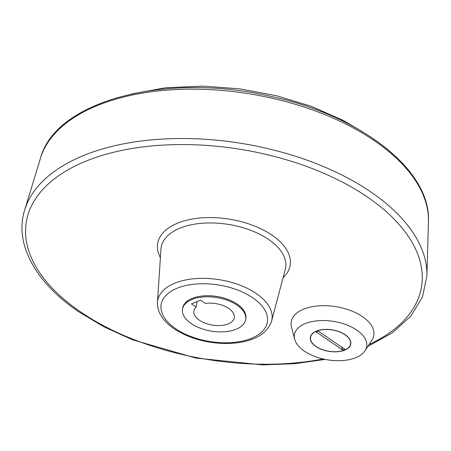 <?xml version="1.0" encoding="UTF-8"?>
<svg xmlns="http://www.w3.org/2000/svg" width="451" height="451" viewBox="0 0 451 451"><rect width="100%" height="100%" fill="white"/><g stroke="black" fill="none" stroke-linecap="round" stroke-linejoin="round"><path stroke-width="0.68" d="M341.537 347.005L342.845 350.128L316.219 331.93L318.271 331.107L344.897 349.305L342.845 350.128M313.806 344.66A20.481 10.88 9.3 0 1 313.733 344.598A20.481 10.88 9.3 0 1 310.356 337.218M350.788 343.842A20.481 10.88 9.3 0 1 345.235 349.756A20.481 10.88 9.3 0 1 345.145 349.796M316.033 346.43A20.278 10.773 9.3 0 1 313.873 344.727A20.278 10.773 9.3 0 1 318.197 330.6A20.278 10.773 9.3 0 1 345.466 335.07A20.278 10.773 9.3 0 1 345.06 349.835A20.278 10.773 9.3 0 1 316.033 346.43M294.661 339.237L291.509 327.048A41.836 22.217 9.3 0 1 336.113 306.697A41.836 22.217 9.3 0 1 371.895 340.212L365.022 350.76A36.616 19.449 9.3 0 1 304.329 351.115A36.616 19.449 9.3 0 1 294.661 339.237A36.616 19.449 9.3 0 1 333.701 321.422A36.616 19.449 9.3 0 1 365.022 350.76M315.886 346.492A20.481 10.88 9.3 0 1 310.344 337.309A20.481 10.88 9.3 0 1 332.319 329.878A20.481 10.88 9.3 0 1 350.771 343.927A20.481 10.88 9.3 0 1 337.286 351.763A20.481 10.88 9.3 0 1 315.886 346.492M182.508 309.172L182.683 308.101A32.004 17.003 9.3 0 1 217.016 296.499A32.004 17.003 9.3 0 1 245.857 318.445L245.682 319.517A32.004 17.003 9.3 0 1 224.604 331.761A32.004 17.003 9.3 0 1 191.168 323.519A32.004 17.003 9.3 0 1 182.508 309.172A32.004 17.003 9.3 0 1 216.841 297.564A32.004 17.003 9.3 0 1 245.682 319.517M200.639 300.174L191.466 303.85L196.196 307.08A20.481 10.88 9.3 0 0 193.879 311.032A20.481 10.88 9.3 0 0 212.336 325.081A20.481 10.88 9.3 0 0 234.311 317.656A20.481 10.88 9.3 0 0 225.658 306.669A20.481 10.88 9.3 0 0 205.368 303.41L200.639 300.174M197.093 301.595L196.196 307.08M323.091 358.957A200.25 106.363 9.3 0 1 80.458 311.821A200.25 106.363 9.3 0 1 84.123 161.903A200.25 106.363 9.3 0 1 361.888 193.349A200.25 106.363 9.3 0 1 369.104 344.496M160.398 257.679A67.148 35.663 9.3 0 1 229.677 219.203A67.148 35.663 9.3 0 1 283.065 277.765M160.968 249.059A63.067 33.498 9.3 0 1 228.809 224.485A63.067 33.498 9.3 0 1 285.274 269.416L271.615 321.033A57.92 30.764 9.3 0 0 219.755 279.767A57.92 30.764 9.3 0 0 157.45 302.339L160.968 249.059M175.704 328.711A53.838 28.593 9.3 0 1 201.653 283.752A53.838 28.593 9.3 0 1 265.453 327.353A53.838 28.593 9.3 0 1 175.704 328.711M40.505 158.109C55.789 100.381 166.284 72.194 269.523 96.08C359.842 115.039 431.257 169.717 428.45 221.638A197.059 104.666 9.3 0 0 250.187 93.955A197.059 104.666 9.3 0 0 40.505 158.109L24.67 210.008A204.32 108.522 9.3 0 1 242.074 143.486A204.32 108.522 9.3 0 1 426.905 275.877L422.497 296.983L410.748 316.224L392.291 332.849L367.886 346.368M131.822 93.881L165.81 87.731L202.854 86.113L239.74 88.858L276.418 95.702L311.382 106.363L343.194 120.406L362.39 131.636M157.45 302.339C157.309 312.301 162.805 321.078 173.956 328.666C183.675 335.183 195.334 339.631 208.92 342.005C219.361 343.752 229.35 343.938 238.878 342.563C256.653 339.868 267.567 332.691 271.615 321.033M24.67 210.008C14.032 243.844 35.398 282.54 78.711 311.776L103.877 326.783L132.335 339.716L195.959 358.077L262.657 364.887L294.886 363.681L325.182 359.408M428.45 221.638L426.905 275.877"/></g></svg>
